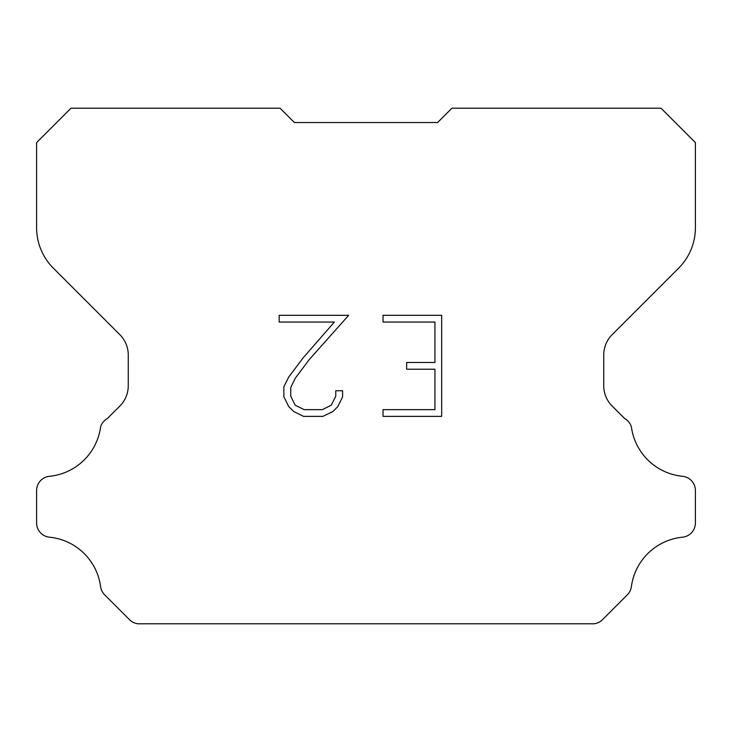<?xml version="1.0" encoding="UTF-8"?>
<svg xmlns="http://www.w3.org/2000/svg" width="732" height="732" viewBox="0 0 732 732"><rect width="100%" height="100%" fill="white"/><g stroke="black" fill="none" stroke-linecap="round" stroke-linejoin="round"><path stroke-width="1.1" d="M434.936 409.636L434.936 369.212L406.644 369.212L406.644 362.477L434.936 362.477L434.936 322.053L383.028 322.053L383.028 315.318L441.671 315.318L441.671 416.371L383.028 416.371L383.028 409.636L434.936 409.636M342.603 390.751L342.603 396.808L337.8 406.672L332.795 411.576L322.931 416.371L303.524 416.371L293.715 411.503L288.719 406.571L283.851 396.707L283.851 386.706L288.719 377.035L302.993 358.021L334.378 322.053L279.176 322.053L279.176 315.318L348.652 315.318L309.307 359.513L295.298 378.188L290.76 387.411L290.76 396.277L295.161 405.171L304.109 409.636L322.4 409.636L331.285 405.153L335.759 396.277L335.759 390.751L342.603 390.751M437.608 122.528L451.928 108.208L661.023 108.208L695.4 142.584L695.4 227.698A57.288 57.288 0 0 1 678.619 268.205L612.126 334.698A28.64 28.64 0 0 0 603.744 354.947L603.744 385.755A28.64 28.64 0 0 0 612.126 406.013L624.771 418.649A14.32 14.32 0 0 1 631.396 426.884A57.288 57.288 0 0 0 682.499 476.294A14.32 14.32 0 0 1 695.4 490.55L695.4 522.941A14.32 14.32 0 0 1 682.499 537.197A57.288 57.288 0 0 0 631.396 586.616A14.32 14.32 0 0 1 627.324 594.841L602.482 619.684A14.32 14.32 0 0 1 593.963 623.792L138.037 623.792A14.32 14.32 0 0 1 129.518 619.684L104.676 594.841A14.32 14.32 0 0 1 100.604 586.616A57.288 57.288 0 0 0 49.502 537.197A14.32 14.32 0 0 1 36.6 522.941L36.6 490.55A14.32 14.32 0 0 1 49.502 476.294A57.288 57.288 0 0 0 100.604 426.884A14.32 14.32 0 0 1 107.229 418.649L119.874 406.013A28.64 28.64 0 0 0 128.256 385.755L128.256 354.947A28.64 28.64 0 0 0 119.874 334.698L53.381 268.205A57.288 57.288 0 0 1 36.6 227.698L36.6 142.584L70.977 108.208L280.072 108.208L294.392 122.528L437.608 122.528"/></g></svg>
